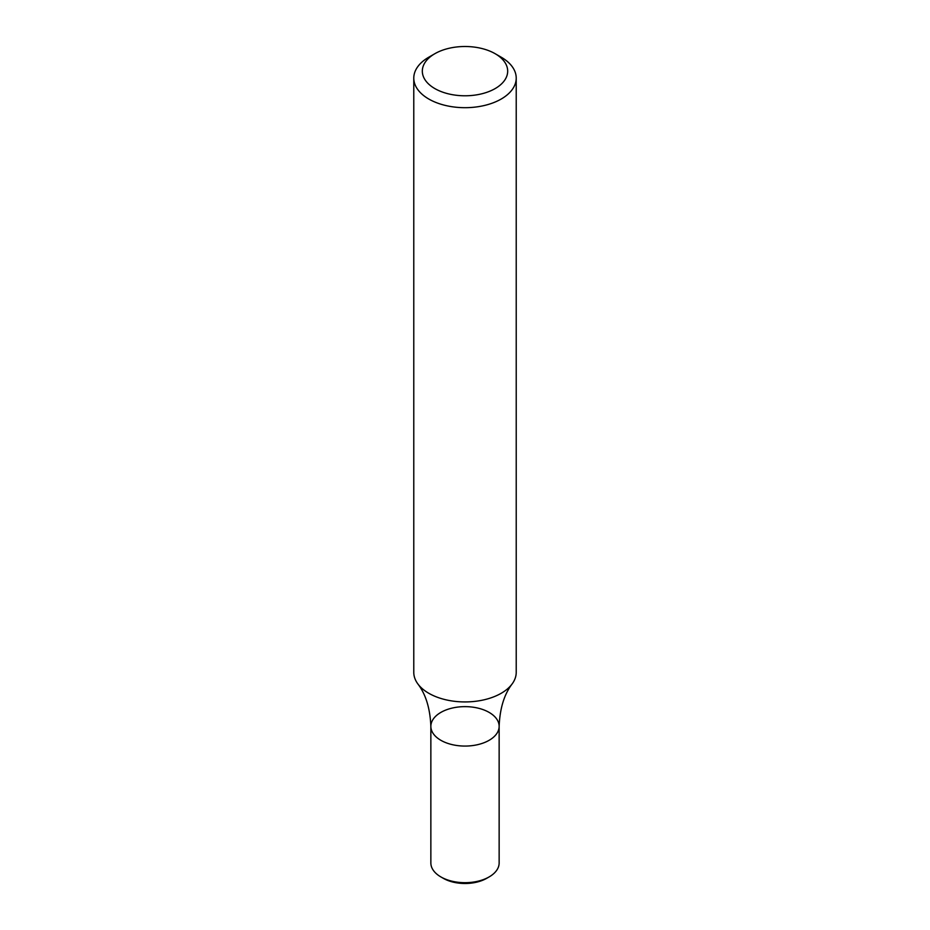 <?xml version="1.0" encoding="UTF-8"?>
<svg xmlns="http://www.w3.org/2000/svg" width="930" height="930" viewBox="0 0 930 930"><rect width="100%" height="100%" fill="white"/><g stroke="black" fill="none" stroke-linecap="round" stroke-linejoin="round"><path stroke-width="1.4" d="M495.179 53.719L501.224 57.207A51.22 29.574 180 0 1 516.22 78.108A51.22 29.574 180 0 1 501.224 99.022A51.22 29.574 180 0 1 445.4 105.439A51.22 29.574 180 0 1 413.78 78.108A51.22 29.574 180 0 1 428.776 57.207L434.822 53.719A42.687 24.645 180 0 1 495.179 53.719A42.687 24.645 180 0 1 495.179 88.571A42.687 24.645 180 0 1 434.822 88.571A42.687 24.645 180 0 1 434.822 53.719M413.78 78.108L413.78 672.355A51.22 29.574 -0 0 0 417.861 683.934A51.22 29.574 -0 0 0 428.776 693.269A51.22 29.574 -0 0 0 501.224 693.269A51.22 29.574 -0 0 0 512.139 683.934A51.22 29.574 -0 0 0 516.22 672.355L516.22 78.108M417.861 683.934C425.789 694.292 430.125 708.428 430.857 726.353A34.143 19.716 -0 0 0 440.855 740.292A34.143 19.716 -0 0 0 478.067 744.57A34.143 19.716 -0 0 0 499.143 726.353A34.143 19.716 -0 0 0 465 706.637A34.143 19.716 -0 0 0 430.857 726.353A34.143 19.716 -0 0 0 440.855 740.292A34.143 19.716 -0 0 0 478.067 744.57A34.143 19.716 -0 0 0 499.143 726.353C499.875 708.428 504.211 694.292 512.139 683.934M430.857 726.353L430.857 862.97A34.143 19.716 -0 0 0 440.855 876.909A34.143 19.716 -0 0 0 489.145 876.909A34.143 19.716 -0 0 0 499.143 862.97L499.143 726.353M440.855 876.909L443.273 878.304A30.737 17.74 -0 0 0 486.727 878.304L489.145 876.909"/></g></svg>
